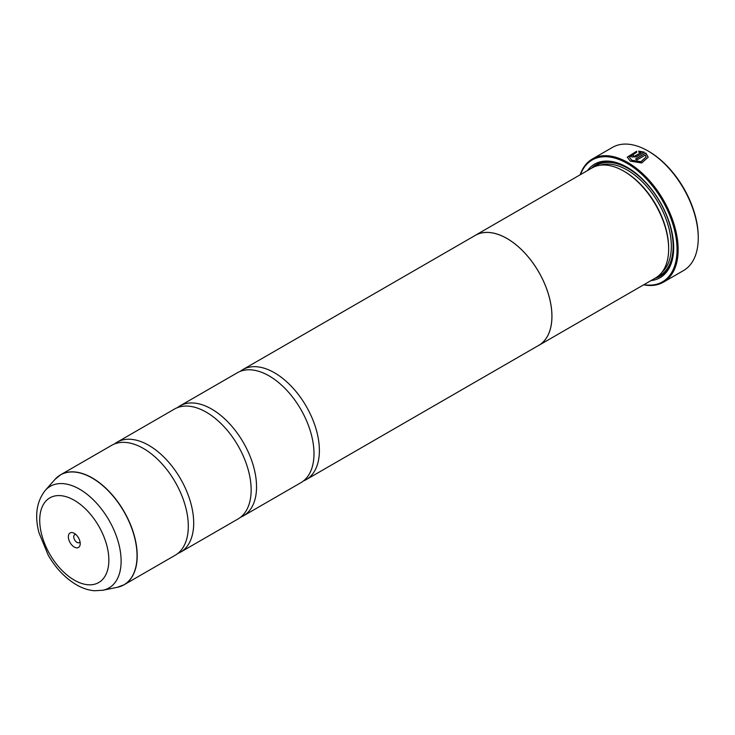<?xml version="1.0" encoding="UTF-8"?>
<svg xmlns="http://www.w3.org/2000/svg" width="735" height="735" viewBox="0 0 735 735"><rect width="100%" height="100%" fill="white"/><g stroke="black" fill="none" stroke-linecap="round" stroke-linejoin="round"><path stroke-width="1.1" d="M117.315 587.311A63.458 36.64 -120 0 0 135.075 539.462A63.458 36.64 -120 0 0 92.178 478.062A63.458 36.64 -120 0 0 55.015 479.385L45.239 490.429A58.699 33.893 60 0 1 79.61 489.207A58.699 33.893 60 0 1 119.3 545.995A58.699 33.893 60 0 1 102.872 590.251L117.315 587.311L124.059 584.775L175.16 555.274A63.486 36.649 -120 0 0 187.241 514.344A63.486 36.649 -120 0 0 153.165 455.323A63.486 36.649 -120 0 0 143.417 448.46A63.486 36.649 -120 0 0 111.674 445.318L60.573 474.819A63.486 36.649 60 0 1 92.316 477.961A63.486 36.649 60 0 1 133.788 533.904A63.486 36.649 60 0 1 124.059 584.775A63.486 36.649 60 0 1 120.889 586.273M177.741 553.519A63.486 36.649 -120 0 0 180.544 552.16L238.002 518.993A63.486 36.649 -120 0 0 250.084 478.062A63.486 36.649 -120 0 0 216.007 419.033A63.486 36.649 -120 0 0 206.269 412.179A63.486 36.649 -120 0 0 174.526 409.037L117.067 442.204A63.486 36.649 -120 0 0 114.485 443.958M240.584 517.238A63.486 36.649 -120 0 0 243.395 515.878L300.854 482.702A63.486 36.649 -120 0 0 312.926 441.781A63.486 36.649 -120 0 0 278.85 382.751A63.486 36.649 -120 0 0 269.111 375.897A63.486 36.649 -120 0 0 237.368 372.746L179.91 405.922A63.486 36.649 -120 0 0 177.328 407.677M627.267 157.281L636.675 151.428M629.353 157.06L631.806 160.478L640.929 161.875L646.093 157.06L640.929 161.663L631.806 160.276L629.353 157.06L636.675 152.31L636.675 151.226L627.258 157.171L630.327 161.13L641.728 162.977L648.187 157.171L645.826 153.036L635.509 158.999A71.102 41.05 60 0 1 636.988 159.899L645.431 155.03L646.093 157.06M635.683 159.1L645.826 153.036M645.826 153.248L648.187 157.253M633.285 155.517L633.285 156.307L634.764 156.27L640.993 152.669L634.764 156.059L633.285 156.105L633.285 155.305A71.102 41.05 -120 0 0 631.806 154.598L630.887 155.811L631.806 156.959L636.244 156.858L644.347 152.182L638.77 151.098L638.77 152.209L640.993 152.467M633.285 156.105L633.285 155.305M648.876 151.456L647.976 150.941L648.876 151.456A69.834 40.315 60 0 1 698.25 236.982L698.25 238.021A71.102 41.05 -120 0 0 647.976 150.941L647.976 150.941A71.102 41.05 -120 0 0 612.42 147.413L592.309 159.026A71.102 41.05 60 0 1 627.865 162.545A71.102 41.05 60 0 1 674.317 225.204A71.102 41.05 60 0 1 663.411 282.176A71.102 41.05 60 0 1 643.649 284.831M663.411 282.176L683.522 270.563A71.102 41.05 -120 0 0 698.25 238.021M74.29 533.362A8.379 4.842 -120 0 0 68.364 536.78A8.379 4.842 -120 0 0 74.29 547.051A8.379 4.842 -120 0 0 80.216 543.624A8.379 4.842 -120 0 0 74.29 533.362L74.29 533.362M75.843 534.501A4.566 2.637 -120 0 0 74.694 534.694A4.566 2.637 -120 0 0 73.996 538.351A4.566 2.637 -120 0 0 76.982 542.384A4.566 2.637 -120 0 0 79.27 542.605A4.566 2.637 -120 0 0 80.005 541.713M643.979 284.647A70.34 40.609 -120 0 0 676.338 239.454A70.34 40.609 -120 0 0 627.322 163.482A70.34 40.609 -120 0 0 580.457 174.627M474.185 236.027A63.522 36.676 60 0 1 475.26 235.356L591.978 167.975A63.522 36.676 60 0 1 623.73 171.117A63.522 36.676 60 0 1 623.73 171.126L624.631 171.641A62.255 35.941 60 0 1 668.648 247.879L668.648 248.917A63.522 36.676 60 0 1 655.491 277.995L538.783 345.377A63.522 36.676 60 0 1 537.662 345.983M624.631 171.641L623.73 171.126A63.522 36.676 60 0 1 668.648 248.917M587.467 170.575A65.553 37.843 60 0 1 627.322 167.387L627.322 167.387A65.553 37.843 60 0 1 673.673 247.677A65.553 37.843 60 0 1 650.989 280.595M591.528 168.232A64.285 37.117 60 0 1 627.773 167.653M180.544 552.16A63.486 36.649 -120 0 0 190.282 501.288A63.486 36.649 -120 0 0 148.81 445.346A63.486 36.649 -120 0 0 117.067 442.204M475.26 235.356A63.522 36.676 60 0 1 507.021 238.508A63.522 36.676 60 0 1 548.521 294.478A63.522 36.676 60 0 1 538.783 345.377M243.395 515.878A63.486 36.649 -120 0 0 253.125 465.007A63.486 36.649 -120 0 0 211.652 409.064A63.486 36.649 -120 0 0 179.91 405.922M303.426 480.956A63.486 36.649 -120 0 0 306.238 479.597A63.486 36.649 -120 0 0 315.967 428.725A63.486 36.649 -120 0 0 274.495 372.783A63.486 36.649 -120 0 0 242.752 369.641A63.486 36.649 -120 0 0 240.18 371.395M242.752 369.641L475.279 235.393A63.486 36.649 60 0 1 507.021 238.535A63.486 36.649 60 0 1 548.494 294.478A63.486 36.649 60 0 1 538.764 345.349L306.238 479.597M673.673 247.153A64.285 37.117 60 0 1 655.05 278.253M580.135 174.811A71.102 41.05 60 0 1 592.309 159.026M638.77 151.309L644.347 152.393M630.896 155.912L631.806 154.598M631.806 154.809A71.102 41.05 60 0 1 633.12 155.434M600.192 165.228A62.255 35.941 60 0 1 627.322 170.088A62.255 35.941 60 0 1 666.902 221.501A62.255 35.941 60 0 1 661.987 272.253M594.293 166.817A63.522 36.676 60 0 1 628.223 168.526A63.522 36.676 60 0 1 670.302 226.545A63.522 36.676 60 0 1 657.66 276.562M74.29 580.117A48.887 28.224 -120 0 0 108.853 560.162A48.887 28.224 -120 0 0 74.29 500.287A48.887 28.224 -120 0 0 39.727 520.251A48.887 28.224 -120 0 0 74.29 580.117M57.697 476.813A63.486 36.649 60 0 1 60.573 474.819L55.015 479.385M102.872 590.251L94.521 590.747C88.384 590.233 82.338 588.239 76.394 584.766C65.24 578.114 55.869 568.302 48.289 555.338L38.946 532.682C34.508 515.575 36.603 501.49 45.239 490.429"/></g></svg>
